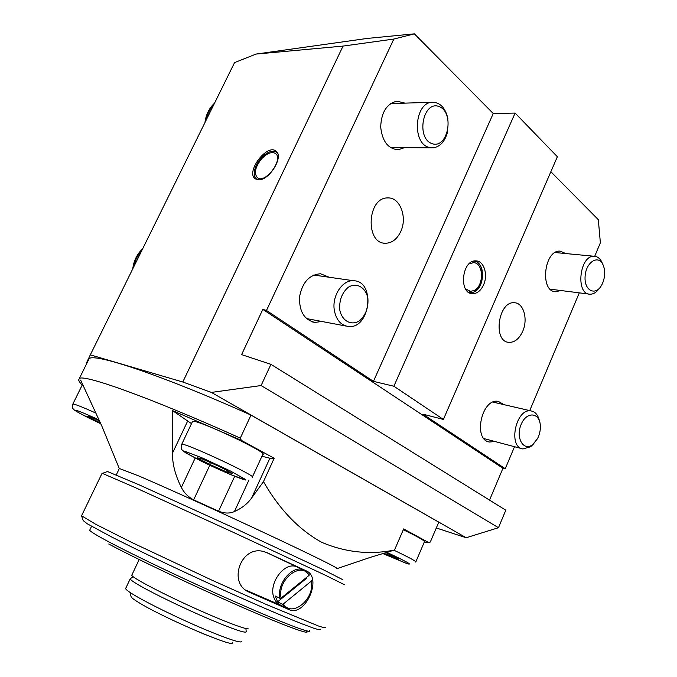 <?xml version="1.0" encoding="UTF-8"?>
<svg xmlns="http://www.w3.org/2000/svg" width="677" height="677" viewBox="0 0 677 677"><rect width="100%" height="100%" fill="white"/><g stroke="black" fill="none" stroke-linecap="round" stroke-linejoin="round"><path stroke-width="1.02" d="M522.695 331.324C528.195 319.299 523.659 302.957 514.554 302.771C498.238 300.596 492.501 341.8 508.969 342.367C514.63 342.511 519.2 338.83 522.695 331.324M400.666 231.703C407.647 217.545 400.09 197.117 387.803 197.929C367.078 197.159 364.971 244.101 385.594 243.255C391.983 243.051 397.01 239.201 400.666 231.703M503.984 404.651L498.306 401.393C481.643 397.729 472.588 440.008 489.573 442.039L494.853 441.489M565.777 253.553L560.15 251.142C543.978 249.678 539.527 291.956 555.775 291.745L560.776 290.509M550.858 171.721L598.316 219.661L600.372 242.831L594.694 256.295M443.384 419.435L557.366 156.734L515.112 113.076L393.879 386.228L443.384 419.435L422.93 414.163L505.254 468.721L514.52 446.71M579.3 292.853L529.727 410.609M405.007 103.132L396.866 101.169C386.685 103.742 381.295 112.357 380.686 127.005C382.26 141.391 388.133 148.965 398.304 149.744L404.643 147.611M329.166 277.248L320.551 273.77C309.389 274.625 302.391 282.275 299.556 296.729C299.073 311.327 304.193 319.891 314.907 322.421L321.787 321.465M393.828 39.054L266.476 310.472L373.442 381.363L493.254 113.524L414.383 33.85L393.828 39.054L343.044 46.087L256.033 54.075L367.323 38.42L414.383 33.85M266.476 310.472L262.837 309.389L241.596 354.613L270.944 364.344L505.795 510.204L498.475 527.713L466.191 537.741L436.31 527.975M270.944 364.344L261.094 385.551L211.359 392.415L182.798 382.014L343.044 46.087M489.53 500.1L502.952 468.264L505.254 468.721M182.798 382.014L90.312 354.866L86.411 363.084L86.842 363.312M261.094 385.551L498.475 527.713M211.359 392.415L466.191 537.741M515.112 113.076L493.254 113.524M90.312 354.866L234.555 62.606L256.033 54.075M258.292 179.769C269.04 181.114 284.315 156.226 275.911 151.064C266.941 143.372 245.345 172.39 255.246 178.753L258.292 179.769M502.952 468.264L262.837 309.389M393.879 386.228L373.442 381.363M483.556 284.907C488.295 274.803 483.937 260.755 475.931 260.882C461.892 259.579 458.422 293.733 472.529 293.691C477.116 293.666 480.797 290.738 483.556 284.907M261.559 158.875C267.034 153.197 271.663 151.403 275.454 153.476C284.086 159.036 265.088 184.415 257.378 177.679C253.79 173.337 255.178 167.067 261.559 158.875M270.343 151.665L271.799 151.242L276.597 151.699M255.872 179.143L254.205 174.827L254.213 173.041M258.335 179.769C255.872 179.134 254.51 177.281 254.239 174.201C254.137 169.03 256.414 163.69 261.068 158.198C264.411 154.525 267.796 152.274 271.223 151.428C274.346 150.793 276.555 151.648 277.832 153.975M468.983 263.928L473.308 262.668C483.979 262.371 484.241 286.701 473.705 290.661L470.346 291.313L465.531 288.91M480.078 285.779L473.519 292.54L470.549 293.293M475.034 260.907C478.647 262.219 481.042 265.426 482.202 270.529M473.502 261.195C485.223 260.967 485.46 287.7 473.883 292.058L469.144 292.642M82.103 385.281L79.404 381.769L80.656 380.102L101.872 426.155L119.042 467.951M336.731 568.528C341.267 569.653 314.661 556.35 268.6 534.771C222.648 513.234 166.364 487.745 139.234 476.126L119.355 468.501M429.988 542.142L424.039 542.675M337.671 568.409L369.964 557.484L394.522 550.037C369.879 554.996 345.617 552.432 321.736 542.336C298.819 529.626 279.398 509.392 263.48 481.643L251.692 497.9C247.52 503.747 241.765 508.292 234.454 511.524L248.958 479.976M191.498 423.641L172.601 410.634L172.44 453.243C172.39 464.177 175.36 475.576 181.368 487.432C184.093 492.848 188.189 496.994 193.656 499.863L218.569 511.203C224.502 513.53 229.799 513.64 234.454 511.524M172.601 410.634L241.359 440.363L240.293 438.137C151.487 398.093 84.083 374.093 79.353 378.494L78.608 380.034L79.048 380.99M263.48 481.643L274.168 458.261L269.869 458.219L261.931 456.256M274.168 458.261L241.359 440.363M394.522 550.037L403.661 528.915L428.592 542.522M430.284 542.057L438.789 522.17L250.989 415.086C162.429 375.354 94.543 352.886 89.136 358.658L88.205 360.553M240.293 438.137L250.989 415.086M298.743 567.732L266.103 552.339M245.649 590.048L281.234 605.441M320.534 629.212C321.016 630.16 318.647 629.788 313.426 628.104L301.578 623.678C281.429 615.706 247.545 601.032 210.065 583.972C172.449 566.776 135.747 549.233 111.629 536.979L87.231 523.77L83.254 520.596M325.654 627.308C326.111 628.188 323.657 627.731 318.283 625.929L266.23 604.451L212.155 580.274L131.414 542.277L95.491 524.15L81.562 515.772L81.807 515.265M344.669 584.801L324.511 574.815L233.98 532.647L134.901 487.448L102.092 473.248M267.254 552.779L263.785 551.586C240.843 544.748 227.193 583.566 249.407 592.282L289.003 609.605C305.268 617.399 322.844 577.498 306.232 570.855L267.254 552.779M342.731 579.647L323.064 569.636L235.435 528.61L139.445 484.969L107.482 471.522M244.541 589.549L249.407 592.282M279.931 605.043L289.003 609.605M297.051 566.691L306.232 570.855M309.101 575.348C301.079 560.742 276.978 579.859 281.09 598.079L309.101 575.348L309.177 574.621L303.347 569.814L296.534 566.734C284.247 561.326 267.77 584.099 274.117 598.104C275.531 601.599 277.748 603.96 280.777 605.213L285.855 607.76M281.09 598.079L279.948 598.324C276.555 583.786 292.193 564.99 303.347 569.814M287.505 608.589L282.233 604.18L277.57 601.845L275.285 596.014L279.948 598.324M298.21 567.487L296.534 566.734M282.233 604.18L283.375 603.935C291.948 618.186 315.186 598.807 311.268 581.171L311.335 580.443M283.375 603.935L311.268 581.171M277.57 601.845L306.613 578.268M100.382 422.939L86.927 416.11L89.711 416.507L99.417 420.84M99.561 421.145L98.994 422.313M220.169 466.918L232.6 473.536L227.1 472.148L209.616 464.371L197.142 457.77L202.195 458.93L220.169 466.918M252.419 476.947L262.727 454.521C270.588 453.759 195.755 418.471 192.53 421.449L192.319 421.898M227.675 470.913L227.1 472.148M210.445 462.594L209.616 464.371M385.89 552.652L398.804 559.219L383.817 553.287M415.856 561.783L424.369 541.905C425.258 540.982 418.234 536.929 403.306 529.744M392.152 555.656L391.661 556.799M131.99 574.807L131.753 575.298C132.506 577.87 160.796 592.832 192.827 607.362C224.874 621.926 249.982 631.226 247.926 628.078M246.233 631.616C246.233 633.706 233.497 629.373 208.025 618.617C183.983 608.301 155.253 594.44 140.841 586.24C134.207 582.465 130.644 580.02 130.162 578.92L130.856 578.336M241.884 641.297C241.765 643.632 228.936 639.477 203.371 628.815C179.253 618.575 150.514 604.612 136.162 596.217C129.561 592.35 126.04 589.802 125.6 588.601L130.162 578.92M232.228 642.6C236.315 648.845 166.364 619.243 140.359 603.512C134.816 600.228 131.744 598.003 131.126 596.826L131.042 596.445M205.791 634.806L196.982 631.142M599.373 288.292C596.572 292.303 593.441 294.275 589.989 294.207C575.23 294.47 579.571 254.924 594.237 256.27C597.579 256.465 600.194 258.563 602.081 262.566M603.089 264.927L604.011 267.601C605.272 273.212 604.646 278.746 602.132 284.188C596.386 296.399 584.234 291.465 585.072 276.876C585.563 262.295 598.46 253.96 603.089 264.927M533.933 443.545L530.65 446.761L522.982 448.953C507.53 447.192 516.043 407.605 531.183 410.947C535.439 411.819 538.207 415.204 539.484 421.119M532.621 444.654C523.643 451.754 515.434 437.968 521.036 424.674C526.317 411.193 539.671 412.065 540.322 425.562C540.568 430.149 539.62 434.532 537.479 438.721L532.621 444.654M447.683 131.44C445.127 141.324 440.236 146.807 433.001 147.882L428.668 147.29C411.794 142.813 414.603 102.87 431.977 102.261C440.016 102.244 445.322 107.651 447.886 118.5M432.028 143.642C415.754 138.21 423.007 100.103 439.111 106.56C455.003 112.543 447.929 149.38 432.028 143.642M334.379 310.557C331.654 296.103 342.452 279.584 353.656 280.743C376.048 281.065 370.141 329.614 348.215 326.466C340.912 325.29 336.3 319.993 334.379 310.557M339.761 309.854C339.118 300.503 341.877 293.031 348.046 287.42C356.39 281.903 365.927 287.361 367.899 298.481C368.491 307.62 365.792 314.974 359.8 320.56C351.651 326.212 341.91 321.16 339.761 309.854M306.08 630.719C312.825 636.101 287.217 626.961 240.318 606.44C193.546 585.994 135.408 558.356 108.735 544.012M309.431 630.532C312.867 634.298 284.721 623.771 237.678 603.038C190.762 582.372 134.368 555.529 108.075 541.473C96.718 535.405 90.583 531.673 89.677 530.277L89.956 529.693M218.569 511.203L234.707 476.286M193.656 499.863L209.794 465.277M251.692 497.9L269.869 458.219M172.44 453.243L187.631 421.145M181.368 487.432L195.145 458.092M98.969 419.858C83.508 412.843 75.511 409.644 74.969 410.279C77.313 412.225 85.911 416.719 100.763 423.751L78.955 412.868C72.507 409.052 74.597 410.076 73.285 408.942C72.321 408.451 72.185 406.809 72.879 404.008C74.698 404.008 82.34 407.012 95.812 413.029M72.786 404.186L82.586 384.299M243.982 479.638L245.319 479.35L230.434 471.006L203.108 458.295L185.117 451.364L184.559 452.008L199.943 460.512C216.454 468.662 237.305 477.734 243.982 479.638M181.58 444.62L181.732 444.298C184.499 442.293 259.706 477.522 252.259 477.302M382.869 553.574L406.911 563.602C413.562 565.507 406.877 561.758 386.872 552.356M393.912 550.215C409.196 557.467 416.465 561.419 415.729 562.071M213.991 104.275C210.107 108.396 207.551 113.584 206.307 119.837M142.001 250.143C137.888 254.654 135.197 260.086 133.944 266.459M507.767 342.156L508.969 342.367M383.749 243.06L385.594 243.255M554.683 291.609L555.775 291.745M396.502 149.719L398.304 149.744M312.503 321.956L314.907 322.421M488.303 441.7L489.573 442.039M471.395 293.53L472.529 293.691M254.239 174.201L254.205 174.827M271.223 151.428L271.799 151.242M470.346 291.313L469.356 291.178M119.186 468.256L118.974 467.799M79.404 381.769L78.608 380.034M89.136 358.658L79.353 378.494M119.474 468.239L116.317 474.822M91.564 526.334L89.677 530.277M83.364 520.909L81.519 515.713M102.151 473.121L81.562 515.772M107.88 471.378L102.633 473.291M192.53 421.449L181.732 444.298C181.36 450.188 179.591 447.751 185.566 452.803L202.982 462.01L229.731 474.222L245.861 480.095M382.86 553.574L407.732 563.882M131.753 575.298L139.174 559.532M133.141 576.702L130.136 578.852M245.92 628.527L246.191 631.548M131.126 596.826L130.094 592.468M594.237 256.27L555.148 252.538M589.007 294.08L550.223 289.181M531.183 410.947L493.025 402.113M521.832 448.648L483.987 438.603M431.977 102.261L390.536 103.598M431.359 147.874L390.29 147.468M214.507 103.217C209.159 108.151 205.96 114.616 204.936 122.622M353.656 280.743L313.705 275.04M346.006 326.052L306.469 318.562M142.703 248.721C137.059 254.061 133.741 260.797 132.734 268.913"/></g></svg>
